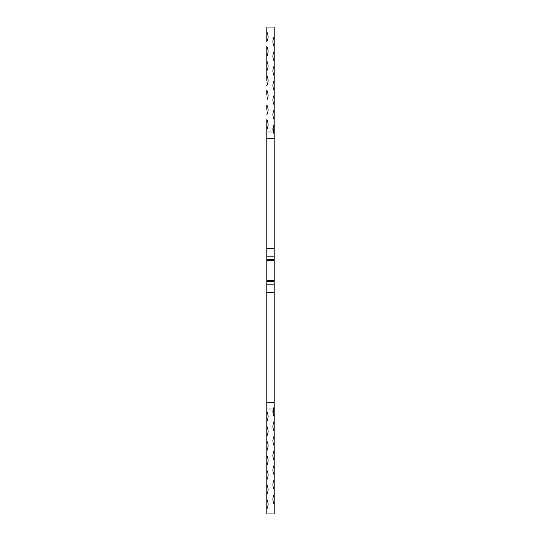 <?xml version="1.0" encoding="UTF-8"?>
<svg xmlns="http://www.w3.org/2000/svg" width="541" height="541" viewBox="0 0 541 541"><rect width="100%" height="100%" fill="white"/><g stroke="black" fill="none" stroke-linecap="round" stroke-linejoin="round"><path stroke-width="0.81" d="M266.848 131.99L274.152 131.99L274.152 134.08L274.152 124.43A10.347 10.347 0 0 0 273.293 131.99L274.152 134.08L274.152 260.546L266.848 260.546L266.848 119.561A10.347 10.347 0 0 1 266.848 129.299M273.523 132.734L274.152 124.43L274.152 27.05L266.848 27.05L266.848 31.919A10.347 10.347 0 0 1 266.848 41.657L266.848 31.919M274.152 509.081L274.152 406.92L273.293 409.01A10.347 10.347 0 0 0 274.152 416.57L273.523 408.266M266.848 509.081L266.848 499.343A10.347 10.347 0 0 1 266.848 509.081L266.848 513.95L274.152 513.95L274.152 504.212A10.347 10.347 0 0 1 274.152 494.474M274.152 402.734L274.152 409.01L266.848 409.01L266.848 284.133L274.152 284.133L274.152 402.734L274.152 292.377L266.848 292.377L266.848 402.734L274.152 402.734M266.848 280.454L274.152 280.454L274.152 284.133L266.848 284.133L266.848 260.546M274.152 280.454L274.152 260.546M274.152 256.867L266.848 256.867M266.848 109.823L266.848 104.954A10.347 10.347 0 0 1 266.848 114.692M266.848 95.216L266.848 90.347A10.347 10.347 0 0 1 266.848 100.085M266.848 80.609L266.848 75.74A10.347 10.347 0 0 1 266.848 85.478M266.848 75.74L266.848 61.133A10.347 10.347 0 0 1 266.848 70.871L266.848 75.74M266.848 61.133L266.848 46.526A10.347 10.347 0 0 1 266.848 56.264L266.848 61.133M266.848 36.788L266.848 41.657M274.152 36.788A10.347 10.347 0 0 0 274.152 46.526M274.152 51.395A10.347 10.347 0 0 0 274.152 61.133M274.152 66.002A10.347 10.347 0 0 0 274.152 75.74M274.152 80.609A10.347 10.347 0 0 0 274.152 90.347M274.152 95.216A10.347 10.347 0 0 0 274.152 104.954M274.152 109.823A10.347 10.347 0 0 0 274.152 119.561M266.848 134.08L266.848 124.43M266.848 504.212L266.848 409.01M266.848 494.474A10.347 10.347 0 0 0 266.848 484.736L266.848 479.867A10.347 10.347 0 0 0 266.848 470.129L266.848 465.26A10.347 10.347 0 0 0 266.848 455.522L266.848 450.653A10.347 10.347 0 0 0 266.848 440.915L266.848 436.046A10.347 10.347 0 0 0 266.848 426.308L266.848 421.439A10.347 10.347 0 0 0 266.848 411.701L266.848 406.92M266.848 284.62L266.848 292.316L266.848 284.62M274.152 479.867A10.347 10.347 0 0 0 274.152 489.605M274.152 465.26A10.347 10.347 0 0 0 274.152 474.998M274.152 450.653A10.347 10.347 0 0 0 274.152 460.391M274.152 436.046A10.347 10.347 0 0 0 274.152 445.784M274.152 421.439L274.152 421.439A10.347 10.347 0 0 0 274.152 431.177M274.152 259.301L266.848 259.301M274.152 281.699L266.848 281.699M274.152 138.266L266.848 138.266M266.848 248.623L274.152 248.623"/></g></svg>
